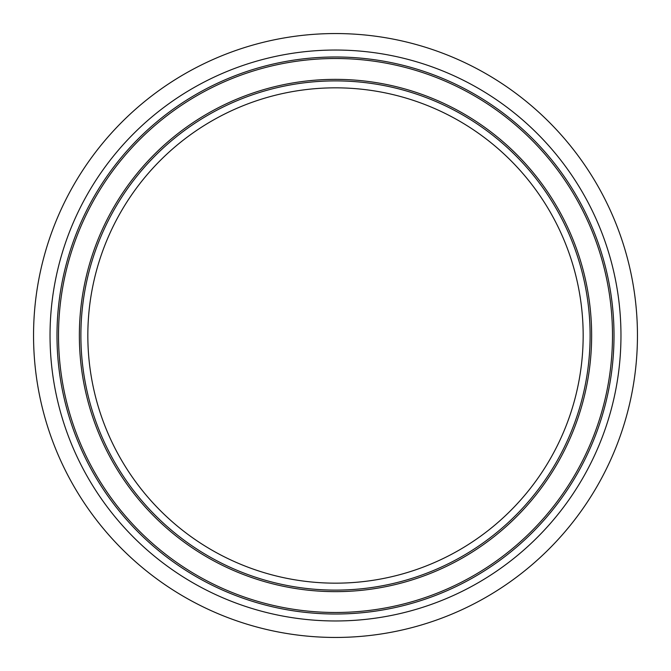 <?xml version="1.0" encoding="UTF-8"?>
<svg xmlns="http://www.w3.org/2000/svg" width="671" height="671" viewBox="0 0 671 671"><rect width="100%" height="100%" fill="white"/><g stroke="black" fill="none" stroke-linecap="round" stroke-linejoin="round"><path stroke-width="1.01" d="M335.5 637.45A301.95 301.95 0 0 1 74.003 184.525A301.95 301.95 0 0 1 596.997 184.525A301.95 301.95 0 0 1 335.5 637.45M335.5 583.166A247.666 247.666 0 0 1 121.015 211.667A247.666 247.666 0 0 1 549.985 211.667A247.666 247.666 0 0 1 335.5 583.166M335.5 620.969A285.469 285.469 0 0 1 88.278 192.77A285.469 285.469 0 0 1 582.722 192.77A285.469 285.469 0 0 1 335.5 620.969M335.5 590.111A254.611 254.611 0 0 1 115.001 208.195A254.611 254.611 0 0 1 555.999 208.195A254.611 254.611 0 0 1 335.5 590.111M335.5 591.646A256.146 256.146 0 0 1 113.676 207.431A256.146 256.146 0 0 1 557.324 207.431A256.146 256.146 0 0 1 335.5 591.646M335.5 612.489A276.989 276.989 0 0 1 95.617 197.006A276.989 276.989 0 0 1 575.383 197.006A276.989 276.989 0 0 1 335.5 612.489M335.5 614.015A278.515 278.515 0 0 1 94.301 196.242A278.515 278.515 0 0 1 576.699 196.242A278.515 278.515 0 0 1 335.5 614.015"/></g></svg>
